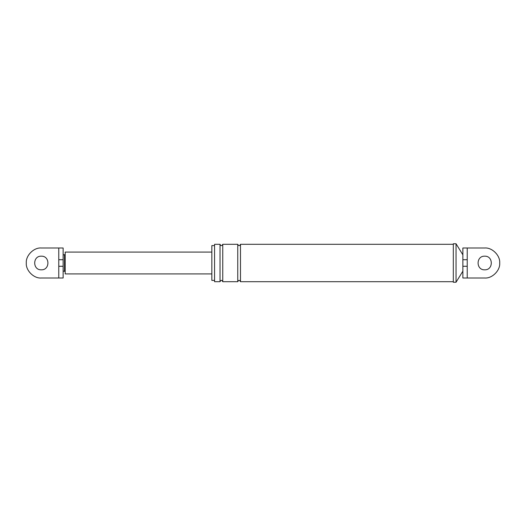<?xml version="1.0" encoding="UTF-8"?>
<svg xmlns="http://www.w3.org/2000/svg" width="526" height="526" viewBox="0 0 526 526"><rect width="100%" height="100%" fill="white"/><g stroke="black" fill="none" stroke-linecap="round" stroke-linejoin="round"><path stroke-width="0.39" stroke-dasharray="2.63 1.97" d="M58.767 259.726L58.767 278.004L58.767 247.996L41.304 247.996C33.881 247.325 25.629 255.577 26.3 263C25.629 270.423 33.881 278.675 41.304 278.004C33.881 278.675 25.629 270.423 26.3 263C25.629 255.577 33.881 247.325 41.304 247.996C33.881 247.325 25.629 255.577 26.3 263C25.629 270.423 33.881 278.675 41.304 278.004L63.133 278.004L63.133 266.274C63.133 272.711 63.133 272.711 63.133 266.274C63.133 272.711 63.133 272.711 63.133 266.274L63.133 247.996L58.767 247.996L58.767 259.726L63.133 259.726C63.133 253.289 63.133 253.289 63.133 259.726C63.133 253.289 63.133 253.289 63.133 259.726M41.304 256.182C50.102 255.807 50.102 270.193 41.304 269.818C32.513 270.193 32.513 255.807 41.304 256.182C50.102 255.807 50.102 270.193 41.304 269.818C50.102 270.193 50.102 255.807 41.304 256.182C32.513 255.807 32.513 270.193 41.304 269.818M58.767 266.274L63.133 266.274M58.767 278.004L58.767 247.996M211.84 252.085L211.84 273.914L211.84 252.085M65.185 252.085L65.185 273.914M65.185 254.13L65.185 271.87L65.185 254.13M462.867 259.726L462.867 254.814L462.867 259.726L467.233 259.726L467.233 247.996L484.696 247.996C492.119 247.325 500.371 255.577 499.7 263C500.371 270.423 492.119 278.675 484.696 278.004L467.233 278.004L467.233 247.996L462.867 247.996L462.867 266.274L467.233 266.274L467.233 259.726M484.696 256.182C493.487 255.807 493.487 270.193 484.696 269.818C475.898 270.193 475.898 255.807 484.696 256.182C493.487 255.807 493.487 270.193 484.696 269.818C475.898 270.193 475.898 255.807 484.696 256.182C493.487 255.807 493.487 270.193 484.696 269.818M462.867 271.186L462.867 266.274L462.867 271.186M462.867 266.274L462.867 278.004L484.696 278.004C492.119 278.675 500.371 270.423 499.7 263C500.371 255.577 492.119 247.325 484.696 247.996L467.233 247.996L467.233 266.274M211.84 245.603L211.84 280.397M214.569 244.307L214.569 281.693M214.569 245.603L214.569 280.397L214.569 245.603M453.313 243.762L453.313 282.238M453.313 244.307L453.313 281.693L453.313 244.307M220.026 244.307L220.026 281.693M222.754 244.307L222.754 281.693M237.759 244.307L237.759 281.693M240.487 244.307L240.487 281.693M456.042 243.762L456.042 282.238M64.501 254.814L64.501 271.186"/><path stroke-width="0.79" d="M58.767 247.996L41.304 247.996C33.881 247.325 25.629 255.577 26.3 263C25.629 270.423 33.881 278.675 41.304 278.004L58.767 278.004L58.767 247.996L63.133 247.996L63.133 259.726L58.767 259.726M41.304 269.818C32.513 270.193 32.513 255.807 41.304 256.182C50.102 255.807 50.102 270.193 41.304 269.818C32.513 270.193 32.513 255.807 41.304 256.182M63.133 259.726L63.133 266.274L58.767 266.274M63.133 266.274L63.133 278.004L58.767 278.004M211.84 273.914L65.185 273.914L65.185 252.085L211.84 252.085M65.185 271.87L64.501 271.186L64.501 254.814L65.185 254.13M467.233 259.726L462.867 259.726L462.867 247.996L467.233 247.996L467.233 266.274L462.867 266.274L462.867 259.726M467.233 266.274L467.233 278.004L484.696 278.004C492.119 278.675 500.371 270.423 499.7 263C500.371 255.577 492.119 247.325 484.696 247.996C492.119 247.325 500.371 255.577 499.7 263C500.371 270.423 492.119 278.675 484.696 278.004L462.867 278.004L462.867 266.274M484.696 247.996L467.233 247.996L484.696 247.996M484.696 256.182C475.898 255.807 475.898 270.193 484.696 269.818C475.898 270.193 475.898 255.807 484.696 256.182C493.487 255.807 493.487 270.193 484.696 269.818M214.569 280.397L211.84 280.397L211.84 245.603L214.569 245.603M220.026 244.307L220.026 281.693L214.569 281.693L214.569 244.307L220.026 244.307C220.933 246.069 221.847 246.069 222.754 244.307L237.759 244.307C238.672 246.069 239.58 246.069 240.487 244.307L453.313 244.307M453.313 282.238L453.313 243.762L456.042 243.762L456.042 282.238L453.313 282.238M220.026 281.693C220.933 279.937 221.847 279.937 222.754 281.693L222.754 244.307M222.754 281.693L237.759 281.693C238.672 279.937 239.58 279.937 240.487 281.693L240.487 244.307M237.759 281.693L237.759 244.307M462.867 271.186L456.042 282.238M462.867 254.814L456.042 243.762M240.487 281.693L453.313 281.693M64.501 271.186L63.133 271.186M63.133 254.814L64.501 254.814"/></g></svg>
